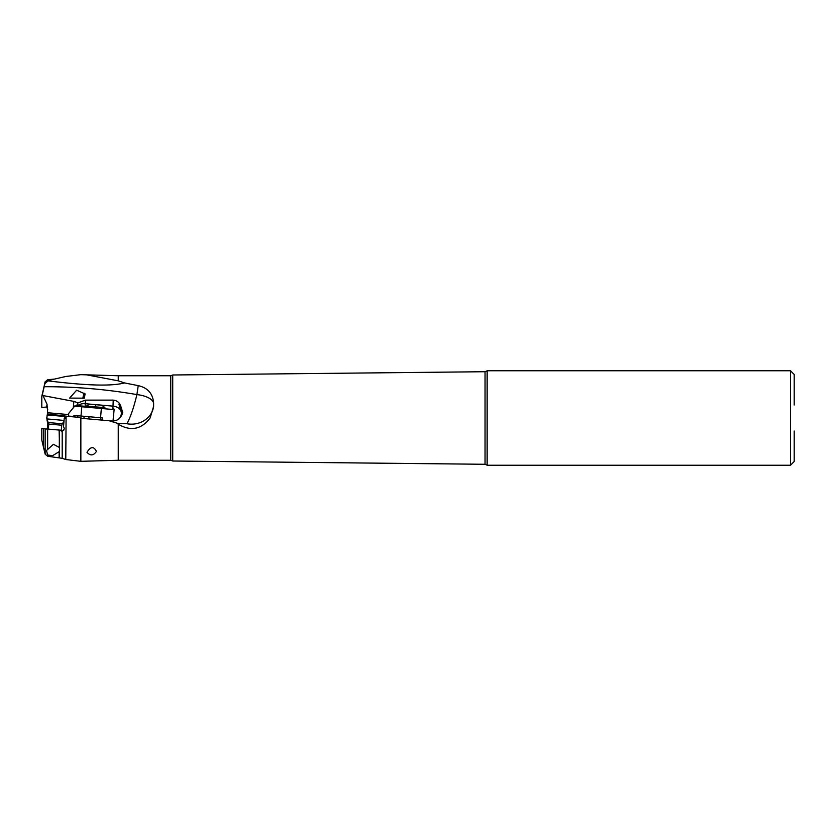 <?xml version="1.0" encoding="UTF-8"?>
<svg xmlns="http://www.w3.org/2000/svg" width="836" height="836" viewBox="0 0 836 836"><rect width="100%" height="100%" fill="white"/><g stroke="black" fill="none" stroke-linecap="round" stroke-linejoin="round"><path stroke-width="1.25" d="M57.13 415.064L47.798 414.092L47.015 404.206L42.96 395.564L73.85 401.395L73.286 407.811M47.798 409.891L46.44 405.93M47.015 404.206L47.015 406.306L46.084 407.08L41.8 407.456L41.8 396.316L42.427 394.237L42.96 395.564M42.427 394.373L44.172 386.713C75.083 386.629 105.994 389.252 136.905 394.592L138.233 385.636C147.753 387.81 152.883 393.61 153.615 403.046L153.605 406.421A22.311 20.022 0 0 1 131.44 424.165A22.311 20.022 0 0 1 126.936 423.758L117.97 423.455L108.952 420.717L102.023 420.111L102.222 417.885L100.55 417.739L101.355 408.48L81.803 406.766L80.987 416.025L100.55 417.739M79.848 417.425L82.168 418.366L111.972 420.978C117.385 421.114 120.969 418.313 122.725 412.587L120.635 405.7L118.911 404.091L121.387 412.566A9.259 9.238 95 0 1 118.67 419.212M77.539 405.648A9.3 6.563 -178 0 1 85.262 403.715L113.006 406.139L113.226 400.13C116.8 400.454 119.276 402.315 120.635 405.7M113.226 400.13L85.387 400.13L78.082 402.868L73.85 401.395M126.936 423.758C130.541 417.028 133.875 407.31 136.905 394.592A22.311 9.854 180 0 1 153.615 403.046M85.126 393.923L76.64 390.203L69.618 398.103L84.269 398.166L85.126 393.923M153.605 406.421L150.114 418C141.357 429.464 130.729 431.533 118.252 424.228L118.252 460.26L86.683 461.159M116.894 423.11L118.252 424.228M44.172 386.713L44.872 383.651L48.498 380.474L65.772 376.482L80.852 374.664L86.589 374.841L118.252 380.829L124.595 382.94C114.825 385.396 96.088 386.849 47.84 380.84M124.595 382.94L138.233 385.636M54.026 379.116L47.652 379.743L45.154 381.812L41.8 396.316M46.084 407.08L47.412 406.965M47.015 429.694L47.798 426.109L47.798 421.02L47.161 421.062L47.015 419.338M68.197 416.401L64.508 415.962M78.25 417.258A9.3 9.3 0 0 0 78.281 417.289L76.891 415.293M63.724 430.456L59.283 430.07L62.198 431.334L64.424 428.837L63.515 426.517L64.226 418.376L65.772 418.052L64.821 417.969L64.947 416.495L47.161 414.938L46.816 418.92L64.048 420.424M46.816 418.92L48.791 424.092L61.759 425.221L62.282 423.779L47.798 422.514M47.798 425.148L48.697 425.221M78.772 417.331L82.168 418.366M102.504 420.153L83.401 418.481M96.412 451.586L96.422 451.398C93.726 446.09 90.591 446.403 87.017 452.339L87.028 452.151M96.422 451.398C93.507 455.714 90.382 456.028 87.017 452.339M86.589 461.159L80.852 461.336L80.852 418.157M41.8 428.544L41.8 440.07L45.154 454.188L45.154 428.837L41.8 428.544L62.063 430.31M45.154 428.837L59.126 430.059L59.586 450.04L59.126 451.691L52.678 455.63L47.652 455.035L47.652 456.257L45.154 454.188M78.594 417.31L66.096 416.213L65.772 459.518L62.198 458.316L47.652 456.257M80.852 461.336L65.772 459.518M43.409 428.68L43.409 447.218M59.126 447.333L53.441 444.313L46.482 450.51L47.652 455.035M47.652 448.869L47.652 429.056M84.405 393.369A3.72 0.585 -76.8 0 0 82.952 398.521M84.091 398.218A3.72 0.585 -76.8 0 0 84.917 393.756M82.774 398.563A4.65 0.731 103.2 0 1 83.182 396.504A4.65 0.731 103.2 0 1 83.516 395.198A4.65 0.731 103.2 0 1 84.196 393.233M794.2 404.979L794.2 374.486L790.48 370.766L487.179 370.766L487.179 465.234L790.48 465.234L790.48 370.766M790.48 465.234L794.2 461.514L794.2 431.021M485.026 371.717L172.728 374.988L172.728 461.012L485.026 464.283L485.026 371.717L487.095 370.85L487.095 465.15L485.026 464.283M78.082 402.868L76.661 405.565M99.056 404.99L90.288 404.216A14.881 14.881 0 0 0 86.401 406.066L86.369 406.421M95.179 406.839A14.881 0.784 95 0 1 95.555 404.687L101.407 405.199A14.881 14.881 0 0 1 104.918 407.686L86.401 406.066M100.498 405.115L99.171 405M76.504 405.554L83.381 406.16M74.644 406.139L81.803 406.766L82.106 406.045L74.979 405.742L68.688 413.454L68.468 416.056L74.759 416.6L74.864 415.492M80.987 416.025L73.944 415.408L73.85 416.527M108.952 420.717L111.972 420.978M64.947 416.495L64.278 415.691L55.981 414.959L47.976 414.259L47.161 414.938M47.798 412.754L68.594 414.572M44.872 383.651L44.872 382.606M48.498 379.669L48.498 380.474M65.647 418.042L65.814 416.109M84.185 416.307L83.84 418.522M85.387 400.13L85.126 406.306M112.881 408.741L113.006 406.139A9.3 6.563 -178 0 1 121.387 412.566M172.728 461.012L170.743 460.26L170.743 375.74L118.252 375.74L118.252 380.829M62.198 458.316L62.198 431.334M59.325 430.132L59.325 447.845M59.325 451.241L59.325 457.825M59.126 457.794L59.126 451.691M113.341 408.773A0.742 0.742 95 0 1 114.009 409.588L101.355 408.48L101.459 407.738M114.124 409.598L113.456 408.783A0.742 0.742 -85 0 1 114.114 409.588L113.017 421.02M170.743 460.26L118.252 460.26M86.683 374.841L118.252 375.74M172.728 374.988L170.743 375.74M100.498 417.739L100.299 419.954M89.013 416.725L88.815 418.951M48.791 424.092L48.352 429.119M61.759 425.221L61.321 430.247M62.282 423.779L63.964 421.386M46.9 418L46.816 417.08M47.798 421.595L47.161 421.062"/></g></svg>
